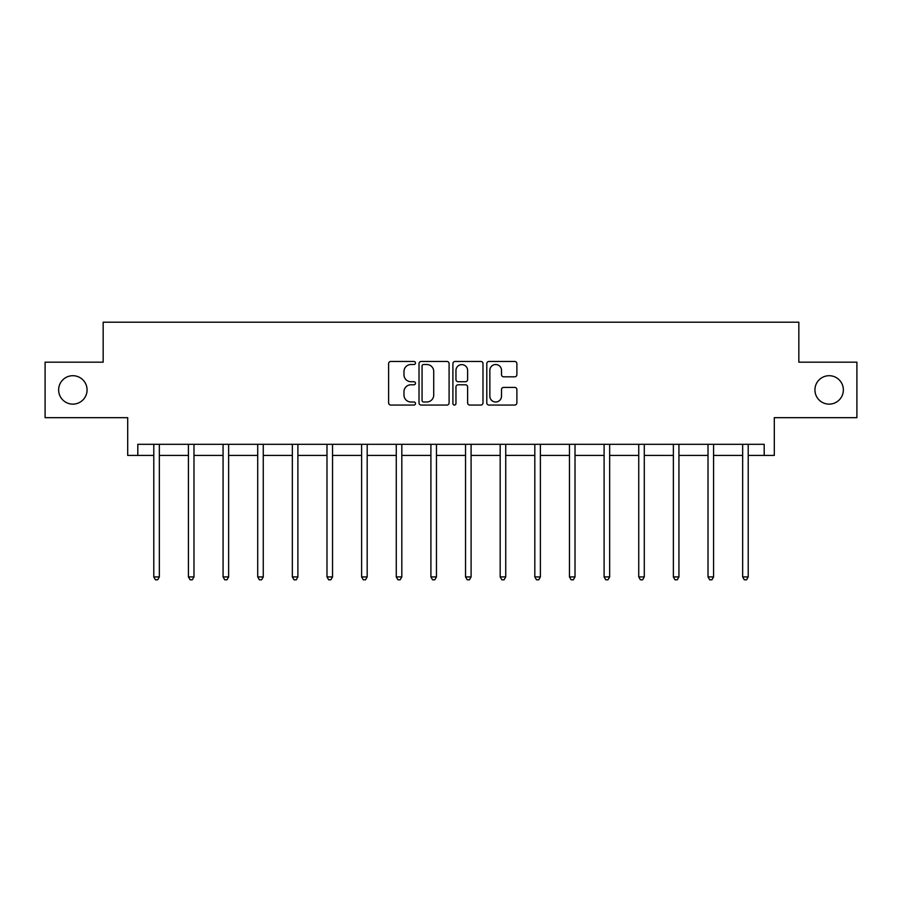 <?xml version="1.0" encoding="UTF-8"?>
<svg xmlns="http://www.w3.org/2000/svg" width="902" height="902" viewBox="0 0 902 902"><rect width="100%" height="100%" fill="white"/><g stroke="black" fill="none" stroke-linecap="round" stroke-linejoin="round"><path stroke-width="1.35" d="M814.934 389.912A14.206 14.206 0 0 0 829.141 404.13A14.206 14.206 0 0 0 843.359 389.912A14.206 14.206 0 0 0 829.141 375.706A14.206 14.206 0 0 0 814.934 389.912M58.641 389.912A14.206 14.206 0 0 0 72.859 404.13A14.206 14.206 0 0 0 87.066 389.912A14.206 14.206 0 0 0 72.859 375.706A14.206 14.206 0 0 0 58.641 389.912M415.472 362.987A1.522 1.522 0 0 0 413.95 361.454L390.791 361.454A2.176 2.176 0 0 0 388.615 363.641L388.615 402.867A2.176 2.176 0 0 0 390.791 405.054L413.95 405.054A1.522 1.522 0 0 0 415.472 403.521A1.522 1.522 0 0 0 413.95 401.999L410.951 401.999A6.979 6.979 0 0 1 403.972 395.02L403.972 391.75A6.979 6.979 0 0 1 410.951 384.782L413.95 384.782A1.522 1.522 0 0 0 415.472 383.249A1.522 1.522 0 0 0 413.95 381.726L410.951 381.726A6.979 6.979 0 0 1 403.972 374.758L403.972 371.489A6.979 6.979 0 0 1 410.951 364.509L413.95 364.509A1.522 1.522 0 0 0 415.472 362.987M137.803 455.42L137.803 444.314L764.197 444.314L764.197 455.42L774.299 455.42L774.299 417.671L856.9 417.671L856.9 362.164L798.834 362.164L798.834 322.194L103.166 322.194L103.166 362.164L45.1 362.164L45.1 417.671L127.701 417.671L127.701 455.42L153.791 455.42M514.692 376.822A2.176 2.176 0 0 0 516.88 374.646L516.88 363.641A2.176 2.176 0 0 0 514.692 361.454L488.974 361.454A2.176 2.176 0 0 0 486.798 363.641L486.798 402.867A2.176 2.176 0 0 0 488.974 405.054L514.692 405.054A2.176 2.176 0 0 0 516.88 402.867L516.88 389.574A2.176 2.176 0 0 0 514.692 387.398L503.688 387.398A2.176 2.176 0 0 0 501.512 389.574L501.512 396.17A5.829 5.829 0 0 1 495.683 401.999A5.829 5.829 0 0 1 489.854 396.17L489.854 370.339A5.829 5.829 0 0 1 495.683 364.509A5.829 5.829 0 0 1 501.512 370.339L501.512 374.646A2.176 2.176 0 0 0 503.688 376.822L514.692 376.822M449.095 363.641A2.176 2.176 0 0 0 446.918 361.454L421.2 361.454A2.176 2.176 0 0 0 419.013 363.641L419.013 402.867A2.176 2.176 0 0 0 421.2 405.054L446.918 405.054A2.176 2.176 0 0 0 449.095 402.867L449.095 363.641M455.082 361.454L480.8 361.454A2.176 2.176 0 0 1 482.987 363.641L482.987 402.867A2.176 2.176 0 0 1 480.8 405.054L469.795 405.054A2.176 2.176 0 0 1 467.619 402.867L467.619 386.958A2.176 2.176 0 0 0 465.443 384.782L458.137 384.782A2.176 2.176 0 0 0 455.961 386.958L455.961 403.521A1.522 1.522 0 0 1 454.428 405.054A1.522 1.522 0 0 1 452.905 403.521L452.905 363.641A2.176 2.176 0 0 1 455.082 361.454M159.338 455.42L188.428 455.42M193.986 455.42L223.065 455.42M228.623 455.42L257.713 455.42M263.26 455.42L292.349 455.42M297.897 455.42L326.986 455.42M332.534 455.42L361.623 455.42M367.182 455.42L396.271 455.42M401.818 455.42L430.908 455.42M436.455 455.42L465.545 455.42M471.092 455.42L500.182 455.42M505.729 455.42L534.818 455.42M540.377 455.42L569.466 455.42M575.014 455.42L604.103 455.42M609.651 455.42L638.74 455.42M644.287 455.42L673.377 455.42M678.935 455.42L708.014 455.42M713.572 455.42L742.662 455.42M748.209 455.42L764.197 455.42M423.59 364.509A1.522 1.522 0 0 0 422.068 366.032L422.068 400.477A1.522 1.522 0 0 0 423.59 401.999L426.747 401.999A6.979 6.979 0 0 0 433.727 395.02L433.727 371.489A6.979 6.979 0 0 0 426.747 364.509L423.59 364.509M467.619 370.451A5.829 5.829 0 0 0 461.79 364.622A5.829 5.829 0 0 0 455.961 370.451L455.961 379.55A2.176 2.176 0 0 0 458.137 381.726L465.443 381.726A2.176 2.176 0 0 0 467.619 379.55L467.619 370.451M159.631 444.314L159.507 444.641A2.221 2.221 0 0 0 159.338 445.475L159.338 576.919L153.791 576.919L153.791 445.475A2.221 2.221 0 0 0 153.633 444.641L153.498 444.314M159.338 576.919L157.681 579.806L155.46 579.806L153.791 576.919M194.268 444.314L194.144 444.641A2.221 2.221 0 0 0 193.986 445.475L193.986 576.919L188.428 576.919L188.428 445.475A2.221 2.221 0 0 0 188.27 444.641L188.135 444.314M193.986 576.919L192.318 579.806L190.096 579.806L188.428 576.919M228.916 444.314L228.781 444.641A2.221 2.221 0 0 0 228.623 445.475L228.623 576.919L223.065 576.919L223.065 445.475A2.221 2.221 0 0 0 222.907 444.641L222.783 444.314M228.623 576.919L226.954 579.806L224.733 579.806L223.065 576.919M263.553 444.314L263.418 444.641A2.221 2.221 0 0 0 263.26 445.475L263.26 576.919L257.713 576.919L257.713 445.475A2.221 2.221 0 0 0 257.544 444.641L257.42 444.314M263.26 576.919L261.591 579.806L259.37 579.806L257.713 576.919M298.19 444.314L298.055 444.641A2.221 2.221 0 0 0 297.897 445.475L297.897 576.919L292.349 576.919L292.349 445.475A2.221 2.221 0 0 0 292.192 444.641L292.056 444.314M297.897 576.919L296.239 579.806L294.018 579.806L292.349 576.919M332.827 444.314L332.703 444.641A2.221 2.221 0 0 0 332.534 445.475L332.534 576.919L326.986 576.919L326.986 445.475A2.221 2.221 0 0 0 326.828 444.641L326.693 444.314M332.534 576.919L330.876 579.806L328.655 579.806L326.986 576.919M367.475 444.314L367.339 444.641A2.221 2.221 0 0 0 367.182 445.475L367.182 576.919L361.623 576.919L361.623 445.475A2.221 2.221 0 0 0 361.465 444.641L361.33 444.314M367.182 576.919L365.513 579.806L363.292 579.806L361.623 576.919M402.112 444.314L401.976 444.641A2.221 2.221 0 0 0 401.818 445.475L401.818 576.919L396.271 576.919L396.271 445.475A2.221 2.221 0 0 0 396.102 444.641L395.978 444.314M401.818 576.919L400.15 579.806L397.929 579.806L396.271 576.919M436.748 444.314L436.613 444.641A2.221 2.221 0 0 0 436.455 445.475L436.455 576.919L430.908 576.919L430.908 445.475A2.221 2.221 0 0 0 430.739 444.641L430.615 444.314M436.455 576.919L434.787 579.806L432.565 579.806L430.908 576.919M471.385 444.314L471.261 444.641A2.221 2.221 0 0 0 471.092 445.475L471.092 576.919L465.545 576.919L465.545 445.475A2.221 2.221 0 0 0 465.387 444.641L465.252 444.314M471.092 576.919L469.435 579.806L467.213 579.806L465.545 576.919M506.022 444.314L505.898 444.641A2.221 2.221 0 0 0 505.729 445.475L505.729 576.919L500.182 576.919L500.182 445.475A2.221 2.221 0 0 0 500.024 444.641L499.888 444.314M505.729 576.919L504.071 579.806L501.85 579.806L500.182 576.919M540.67 444.314L540.535 444.641A2.221 2.221 0 0 0 540.377 445.475L540.377 576.919L534.818 576.919L534.818 445.475A2.221 2.221 0 0 0 534.66 444.641L534.525 444.314M540.377 576.919L538.708 579.806L536.487 579.806L534.818 576.919M575.307 444.314L575.172 444.641A2.221 2.221 0 0 0 575.014 445.475L575.014 576.919L569.466 576.919L569.466 445.475A2.221 2.221 0 0 0 569.297 444.641L569.173 444.314M575.014 576.919L573.345 579.806L571.124 579.806L569.466 576.919M609.944 444.314L609.808 444.641A2.221 2.221 0 0 0 609.651 445.475L609.651 576.919L604.103 576.919L604.103 445.475A2.221 2.221 0 0 0 603.945 444.641L603.81 444.314M609.651 576.919L607.982 579.806L605.761 579.806L604.103 576.919M644.58 444.314L644.456 444.641A2.221 2.221 0 0 0 644.287 445.475L644.287 576.919L638.74 576.919L638.74 445.475A2.221 2.221 0 0 0 638.582 444.641L638.447 444.314M644.287 576.919L642.63 579.806L640.409 579.806L638.74 576.919M679.217 444.314L679.093 444.641A2.221 2.221 0 0 0 678.935 445.475L678.935 576.919L673.377 576.919L673.377 445.475A2.221 2.221 0 0 0 673.219 444.641L673.084 444.314M678.935 576.919L677.267 579.806L675.046 579.806L673.377 576.919M713.865 444.314L713.73 444.641A2.221 2.221 0 0 0 713.572 445.475L713.572 576.919L708.014 576.919L708.014 445.475A2.221 2.221 0 0 0 707.856 444.641L707.732 444.314M713.572 576.919L711.903 579.806L709.682 579.806L708.014 576.919M748.502 444.314L748.367 444.641A2.221 2.221 0 0 0 748.209 445.475L748.209 576.919L742.662 576.919L742.662 445.475A2.221 2.221 0 0 0 742.493 444.641L742.369 444.314M748.209 576.919L746.54 579.806L744.319 579.806L742.662 576.919"/></g></svg>
